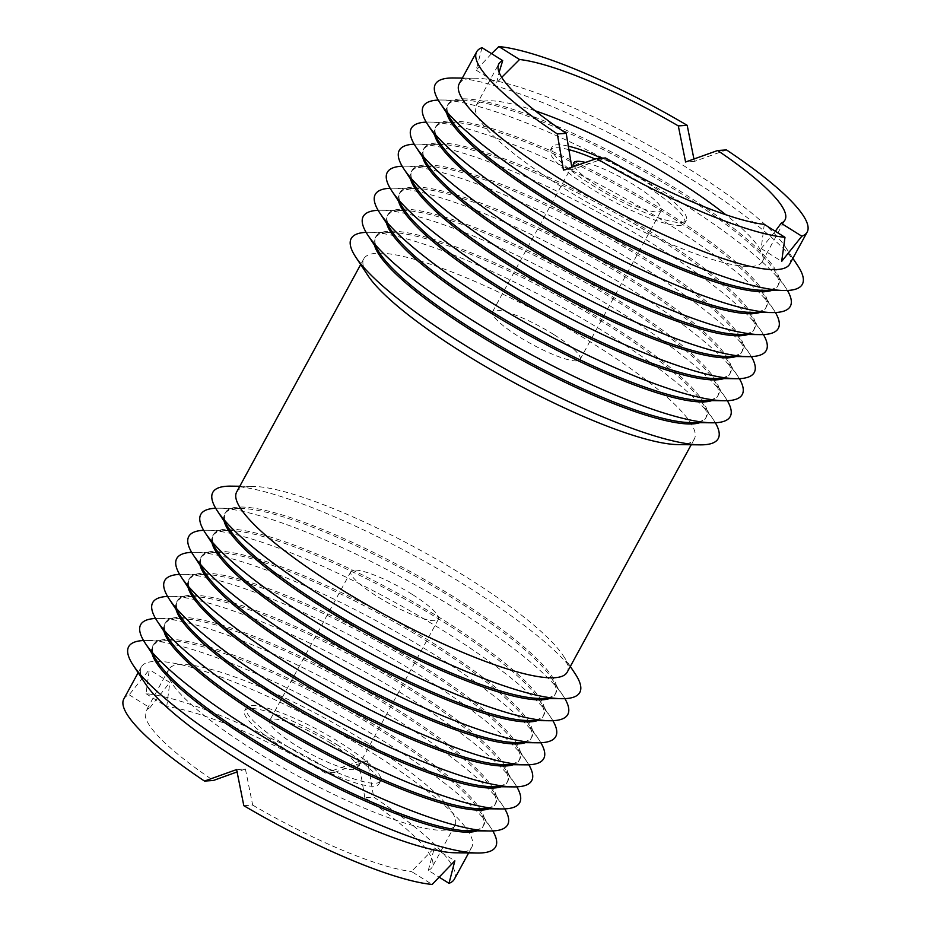 <?xml version="1.0" encoding="UTF-8"?>
<svg xmlns="http://www.w3.org/2000/svg" width="931" height="931" viewBox="0 0 931 931"><rect width="100%" height="100%" fill="white"/><g stroke="black" fill="none" stroke-linecap="round" stroke-linejoin="round"><path stroke-width="0.7" stroke-dasharray="4.66 3.49" d="M515.669 742.554A188.237 36.786 28.6 0 0 531.892 736.945A188.237 36.786 28.6 0 0 432.1 642.495A188.237 36.786 28.6 0 0 201.364 556.738A188.237 36.786 28.6 0 0 205.437 573.415M203.656 530.298A208.998 40.848 -151.4 0 1 206.787 530.239A208.998 40.848 -151.4 0 1 444.948 631.695A208.998 40.848 -151.4 0 1 551.222 718.034A208.998 40.848 -151.4 0 1 552.874 720.699M200.095 565.326A188.237 36.786 -151.4 0 1 200.596 558.135A188.237 36.786 -151.4 0 1 216.83 552.525A188.237 36.786 -151.4 0 1 431.332 643.903A188.237 36.786 -151.4 0 1 527.051 721.665A188.237 36.786 -151.4 0 1 531.135 738.353A188.237 36.786 -151.4 0 1 525.363 742.659M212.117 543.273A188.237 36.786 -151.4 0 1 212.617 536.093A188.237 36.786 -151.4 0 1 228.851 530.484A188.237 36.786 -151.4 0 1 443.354 621.85A188.237 36.786 -151.4 0 1 539.072 699.623A188.237 36.786 -151.4 0 1 543.157 716.3A188.237 36.786 -151.4 0 1 537.385 720.617M191.635 552.339A208.998 40.848 -151.4 0 1 194.765 552.292A208.998 40.848 -151.4 0 1 432.927 653.737A208.998 40.848 -151.4 0 1 539.2 740.087A208.998 40.848 -151.4 0 1 540.853 742.74M527.691 720.513A188.237 36.786 28.6 0 0 543.913 714.903A188.237 36.786 28.6 0 0 444.122 620.442A188.237 36.786 28.6 0 0 213.385 534.685A188.237 36.786 28.6 0 0 217.458 551.373M503.648 764.607A188.237 36.786 28.6 0 0 519.882 758.998A188.237 36.786 28.6 0 0 420.079 664.536A188.237 36.786 28.6 0 0 189.342 578.779A188.237 36.786 28.6 0 0 193.415 595.468M215.678 508.245A208.998 40.848 -151.4 0 1 218.808 508.198A208.998 40.848 -151.4 0 1 456.97 609.642A208.998 40.848 -151.4 0 1 563.243 695.992A208.998 40.848 -151.4 0 1 564.896 698.646M188.085 587.368A188.237 36.786 -151.4 0 1 188.574 580.188A188.237 36.786 -151.4 0 1 204.808 574.578A188.237 36.786 -151.4 0 1 419.311 665.944A188.237 36.786 -151.4 0 1 515.029 743.718A188.237 36.786 -151.4 0 1 519.114 760.394A188.237 36.786 -151.4 0 1 513.342 764.712M224.138 521.22A188.237 36.786 -151.4 0 1 224.639 514.04A188.237 36.786 -151.4 0 1 240.873 508.431A188.237 36.786 -151.4 0 1 455.375 599.808A188.237 36.786 -151.4 0 1 551.094 677.57A188.237 36.786 -151.4 0 1 555.167 694.258A188.237 36.786 -151.4 0 1 549.406 698.564M179.613 574.392A208.998 40.848 -151.4 0 1 182.744 574.346A208.998 40.848 -151.4 0 1 420.905 675.79A208.998 40.848 -151.4 0 1 527.179 762.14A208.998 40.848 -151.4 0 1 528.831 764.793M539.701 698.459A188.237 36.786 28.6 0 0 555.935 692.85A188.237 36.786 28.6 0 0 456.143 598.4A188.237 36.786 28.6 0 0 225.407 512.644A188.237 36.786 28.6 0 0 229.48 529.32M491.626 786.648A188.237 36.786 28.6 0 0 507.861 781.039A188.237 36.786 28.6 0 0 408.057 686.589A188.237 36.786 28.6 0 0 177.321 600.832A188.237 36.786 28.6 0 0 181.405 617.509M230.83 486.145A208.998 40.848 -151.4 0 1 468.991 587.601A208.998 40.848 -151.4 0 1 575.265 673.939M176.064 609.421A188.237 36.786 -151.4 0 1 176.553 602.229A188.237 36.786 -151.4 0 1 192.787 596.62A188.237 36.786 -151.4 0 1 407.289 687.997A188.237 36.786 -151.4 0 1 503.008 765.759A188.237 36.786 -151.4 0 1 507.092 782.447A188.237 36.786 -151.4 0 1 501.32 786.753M236.66 491.999A188.237 36.786 -151.4 0 1 252.895 486.389A188.237 36.786 -151.4 0 1 467.397 577.755A188.237 36.786 -151.4 0 1 563.115 655.529A188.237 36.786 -151.4 0 1 567.188 672.205M167.592 596.434A208.998 40.848 -151.4 0 1 170.722 596.387A208.998 40.848 -151.4 0 1 408.884 697.831A208.998 40.848 -151.4 0 1 515.157 784.181A208.998 40.848 -151.4 0 1 516.81 786.835M678.105 444.611A188.237 36.786 28.6 0 0 694.34 439.001A188.237 36.786 28.6 0 0 594.548 344.551A188.237 36.786 28.6 0 0 363.812 258.795A188.237 36.786 28.6 0 0 367.885 275.471M479.605 808.702A188.237 36.786 28.6 0 0 495.839 803.092A188.237 36.786 28.6 0 0 396.036 708.631A188.237 36.786 28.6 0 0 165.299 622.874A188.237 36.786 28.6 0 0 169.384 639.562M366.104 232.354A208.998 40.848 -151.4 0 1 369.235 232.308A208.998 40.848 -151.4 0 1 607.396 333.752A208.998 40.848 -151.4 0 1 713.67 420.102A208.998 40.848 -151.4 0 1 715.322 422.755M164.042 631.462A188.237 36.786 -151.4 0 1 164.531 624.282A188.237 36.786 -151.4 0 1 180.765 618.673A188.237 36.786 -151.4 0 1 395.268 710.039A188.237 36.786 -151.4 0 1 490.986 787.812A188.237 36.786 -151.4 0 1 495.071 804.5A188.237 36.786 -151.4 0 1 489.299 808.806M374.565 245.33A188.237 36.786 -151.4 0 1 375.065 238.15A188.237 36.786 -151.4 0 1 391.299 232.541A188.237 36.786 -151.4 0 1 605.802 323.907A188.237 36.786 -151.4 0 1 701.52 401.68A188.237 36.786 -151.4 0 1 705.593 418.356A188.237 36.786 -151.4 0 1 699.821 422.674M155.582 618.487A208.998 40.848 -151.4 0 1 158.701 618.44A208.998 40.848 -151.4 0 1 396.862 719.884A208.998 40.848 -151.4 0 1 503.147 806.234A208.998 40.848 -151.4 0 1 504.788 808.888M690.127 422.569A188.237 36.786 28.6 0 0 706.361 416.96A188.237 36.786 28.6 0 0 606.558 322.498A188.237 36.786 28.6 0 0 375.833 236.742A188.237 36.786 28.6 0 0 379.906 253.43M467.583 830.743A188.237 36.786 28.6 0 0 483.817 825.134A188.237 36.786 28.6 0 0 384.014 730.684A188.237 36.786 28.6 0 0 153.278 644.927A188.237 36.786 28.6 0 0 157.362 661.604M378.126 210.301A208.998 40.848 -151.4 0 1 381.245 210.255A208.998 40.848 -151.4 0 1 619.406 311.699A208.998 40.848 -151.4 0 1 725.691 398.049A208.998 40.848 -151.4 0 1 727.344 400.702M152.021 653.515A188.237 36.786 -151.4 0 1 152.509 646.335A188.237 36.786 -151.4 0 1 168.744 640.714A188.237 36.786 -151.4 0 1 383.246 732.092A188.237 36.786 -151.4 0 1 478.965 809.854A188.237 36.786 -151.4 0 1 483.049 826.542A188.237 36.786 -151.4 0 1 477.277 830.848M386.586 223.289A188.237 36.786 -151.4 0 1 387.087 216.097A188.237 36.786 -151.4 0 1 403.309 210.487A188.237 36.786 -151.4 0 1 617.823 301.865A188.237 36.786 -151.4 0 1 713.542 379.627A188.237 36.786 -151.4 0 1 717.615 396.315A188.237 36.786 -151.4 0 1 711.843 400.621M143.56 640.528A208.998 40.848 -151.4 0 1 146.679 640.481A208.998 40.848 -151.4 0 1 384.84 741.926A208.998 40.848 -151.4 0 1 491.126 828.276A208.998 40.848 -151.4 0 1 492.778 830.929M702.149 400.516A188.237 36.786 28.6 0 0 718.383 394.907A188.237 36.786 28.6 0 0 618.58 300.457A188.237 36.786 28.6 0 0 387.843 214.7A188.237 36.786 28.6 0 0 391.928 231.377M455.562 852.796A188.237 36.786 28.6 0 0 471.796 847.187A188.237 36.786 28.6 0 0 371.993 752.737A188.237 36.786 28.6 0 0 141.256 666.968A188.237 36.786 28.6 0 0 145.341 683.657M390.147 188.26A208.998 40.848 -151.4 0 1 393.266 188.213A208.998 40.848 -151.4 0 1 631.427 289.657A208.998 40.848 -151.4 0 1 737.713 376.008A208.998 40.848 -151.4 0 1 739.365 378.661M454.351 879.167A188.237 36.786 28.6 0 0 373.668 797.052L364.801 797.646A162.972 31.852 28.6 0 1 432.182 867.075A162.972 31.852 28.6 0 1 428.307 870.38L439.432 877.339M123.823 698.96A188.237 36.786 28.6 0 1 129.165 694.794L149.321 669.61L146.016 693.676A188.237 36.786 28.6 0 1 334.357 772.451L367.547 760.883L373.668 797.052M398.608 201.236A188.237 36.786 -151.4 0 1 399.108 194.055A188.237 36.786 -151.4 0 1 415.331 188.446A188.237 36.786 -151.4 0 1 629.833 279.812A188.237 36.786 -151.4 0 1 725.563 357.585A188.237 36.786 -151.4 0 1 729.636 374.262A188.237 36.786 -151.4 0 1 723.864 378.58M428.307 870.38L434.346 848.013L411.455 871.497L432.159 884.45M434.346 848.013L454.852 860.849M367.547 760.883L358.761 761.465L364.801 797.646M243.817 805.676L252.685 805.094L245.4 768.994L236.614 769.576M252.685 805.094A162.972 31.852 28.6 0 0 411.455 871.497M714.17 378.475A188.237 36.786 28.6 0 0 730.404 372.865A188.237 36.786 28.6 0 0 630.601 278.404A188.237 36.786 28.6 0 0 399.865 192.647A188.237 36.786 28.6 0 0 403.949 209.335M334.357 772.451L325.489 773.044L358.761 761.465M146.016 693.676L166.719 706.641L169.814 682.435L149.321 669.61M245.4 768.994L237.056 771.95M129.165 694.794L149.868 707.758A162.972 31.852 28.6 0 0 145.992 711.051A162.972 31.852 28.6 0 0 213.374 780.481M149.868 707.758L169.814 682.435M325.489 773.044A162.972 31.852 28.6 0 0 166.719 706.641M255.141 751.119A162.972 31.852 28.6 0 0 454.922 825.366A162.972 31.852 28.6 0 0 368.513 743.59A162.972 31.852 28.6 0 0 168.744 669.342A162.972 31.852 28.6 0 0 255.141 751.119M402.169 166.207A208.998 40.848 -151.4 0 1 405.288 166.16A208.998 40.848 -151.4 0 1 643.449 267.604A208.998 40.848 -151.4 0 1 749.734 353.955A208.998 40.848 -151.4 0 1 751.387 356.608M338.43 745.591A76.47 14.943 28.6 0 0 244.69 710.749A76.47 14.943 28.6 0 0 285.235 749.118A76.47 14.943 28.6 0 0 378.964 783.96A76.47 14.943 28.6 0 0 338.43 745.591M410.629 179.194A188.237 36.786 -151.4 0 1 411.118 172.002A188.237 36.786 -151.4 0 1 427.352 166.393A188.237 36.786 -151.4 0 1 641.855 257.771A188.237 36.786 -151.4 0 1 737.585 335.532A188.237 36.786 -151.4 0 1 741.658 352.221A188.237 36.786 -151.4 0 1 735.886 356.526M286.853 746.138A76.47 14.943 28.6 0 0 380.593 780.981A76.47 14.943 28.6 0 0 340.048 742.612A76.47 14.943 28.6 0 0 246.319 707.769A76.47 14.943 28.6 0 0 286.853 746.138M726.192 356.422A188.237 36.786 28.6 0 0 742.426 350.812A188.237 36.786 28.6 0 0 642.623 256.362A188.237 36.786 28.6 0 0 411.886 170.606A188.237 36.786 28.6 0 0 415.971 187.282M330.784 743.217A49.832 9.741 28.6 0 0 269.711 720.524A49.832 9.741 28.6 0 0 296.128 745.522A49.832 9.741 28.6 0 0 357.201 768.226A49.832 9.741 28.6 0 0 330.784 743.217M414.19 144.165A208.998 40.848 -151.4 0 1 417.309 144.107A208.998 40.848 -151.4 0 1 655.471 245.563A208.998 40.848 -151.4 0 1 761.756 331.901A208.998 40.848 -151.4 0 1 763.408 334.566M412.002 594.257A49.832 9.741 28.6 0 0 350.929 571.553A49.832 9.741 28.6 0 0 377.346 596.55A49.832 9.741 28.6 0 0 438.42 619.255A49.832 9.741 28.6 0 0 412.002 594.257M422.651 157.141A188.237 36.786 -151.4 0 1 423.14 149.961A188.237 36.786 -151.4 0 1 439.374 144.352A188.237 36.786 -151.4 0 1 653.876 235.718A188.237 36.786 -151.4 0 1 749.595 313.491A188.237 36.786 -151.4 0 1 753.679 330.168A188.237 36.786 -151.4 0 1 747.907 334.485M738.213 334.38A188.237 36.786 28.6 0 0 754.447 328.771A188.237 36.786 28.6 0 0 654.644 234.309A188.237 36.786 28.6 0 0 423.908 148.553A188.237 36.786 28.6 0 0 427.992 165.241M426.212 122.112A208.998 40.848 -151.4 0 1 429.331 122.066A208.998 40.848 -151.4 0 1 667.492 223.51A208.998 40.848 -151.4 0 1 773.777 309.86A208.998 40.848 -151.4 0 1 775.418 312.513M434.672 135.088A188.237 36.786 -151.4 0 1 435.161 127.908A188.237 36.786 -151.4 0 1 451.395 122.298A188.237 36.786 -151.4 0 1 665.898 213.676A188.237 36.786 -151.4 0 1 761.616 291.438A188.237 36.786 -151.4 0 1 765.701 308.126A188.237 36.786 -151.4 0 1 759.929 312.432M750.235 312.327A188.237 36.786 28.6 0 0 766.469 306.718A188.237 36.786 28.6 0 0 666.666 212.268A188.237 36.786 28.6 0 0 435.929 126.5A188.237 36.786 28.6 0 0 440.014 143.188M438.222 100.071A208.998 40.848 -151.4 0 1 441.352 100.013A208.998 40.848 -151.4 0 1 679.514 201.468A208.998 40.848 -151.4 0 1 785.787 287.807A208.998 40.848 -151.4 0 1 787.44 290.472M446.694 113.047A188.237 36.786 -151.4 0 1 447.183 105.866A188.237 36.786 -151.4 0 1 463.417 100.257A188.237 36.786 -151.4 0 1 677.919 191.623A188.237 36.786 -151.4 0 1 773.638 269.396A188.237 36.786 -151.4 0 1 777.722 286.073A188.237 36.786 -151.4 0 1 771.95 290.379M762.256 290.286A188.237 36.786 28.6 0 0 778.491 284.665A188.237 36.786 28.6 0 0 678.687 190.215A188.237 36.786 28.6 0 0 447.951 104.458A188.237 36.786 28.6 0 0 452.035 121.146M453.374 77.971A208.998 40.848 -151.4 0 1 691.535 179.415A208.998 40.848 -151.4 0 1 797.809 265.766M459.204 83.813A188.237 36.786 -151.4 0 1 475.438 78.204A188.237 36.786 -151.4 0 1 689.941 169.57A188.237 36.786 -151.4 0 1 785.659 247.343A188.237 36.786 -151.4 0 1 789.744 264.032M693.944 159.05L694.386 161.424L726.494 149.926M481.99 47.667L476.148 70.151L491.568 53.661M764.281 224.359L761.186 248.565L781.679 261.39M571.797 167.173L572.239 169.535L605.511 157.956M572.239 169.535L563.453 170.117M761.186 248.565L775.29 231.26M694.386 161.424L685.6 162.006M476.148 70.151L496.654 82.987L499.109 72.315M501.704 77.366L496.654 82.987M535.232 110.824A162.972 31.852 28.6 0 0 476.078 105.634A162.972 31.852 28.6 0 0 562.487 187.41A162.972 31.852 28.6 0 0 762.256 261.658A162.972 31.852 28.6 0 0 725.854 214.758M568.178 146.109A76.47 14.943 28.6 0 0 552.036 147.04A76.47 14.943 28.6 0 0 592.57 185.409A76.47 14.943 28.6 0 0 686.31 220.251A76.47 14.943 28.6 0 0 645.765 181.882A76.47 14.943 28.6 0 0 601.647 158.223M568.76 149.623A76.47 14.943 28.6 0 0 550.407 150.019A76.47 14.943 28.6 0 0 590.952 188.388A76.47 14.943 28.6 0 0 684.681 223.231A76.47 14.943 28.6 0 0 644.147 184.862A76.47 14.943 28.6 0 0 595.177 159.061M574.334 166.288A49.832 9.741 28.6 0 0 600.216 187.783A49.832 9.741 28.6 0 0 661.289 210.476A49.832 9.741 28.6 0 0 634.872 185.478A49.832 9.741 28.6 0 0 585.413 162.436M553.654 334.45A49.832 9.741 28.6 0 0 492.58 311.745A49.832 9.741 28.6 0 0 518.998 336.743A49.832 9.741 28.6 0 0 580.071 359.447A49.832 9.741 28.6 0 0 553.654 334.45M531.892 736.945L531.135 738.353M539.072 699.623L551.222 718.034M228.851 530.484L206.787 530.239M201.364 556.738L200.596 558.135M527.051 721.665L539.2 740.087M543.913 714.903L543.157 716.3M213.385 534.685L212.617 536.093M216.83 552.525L194.765 552.292M519.882 758.998L519.114 760.394M551.094 677.57L563.243 695.992M240.873 508.431L218.808 508.198M189.342 578.779L188.574 580.188M515.029 743.718L527.179 762.14M555.935 692.85L555.167 694.258M225.407 512.644L224.639 514.04M204.808 574.578L182.744 574.346M507.861 781.039L507.092 782.447M563.115 655.529L570.331 666.456M252.895 486.389L239.791 486.25M177.321 600.832L176.553 602.229M503.008 765.759L515.157 784.181M694.34 439.001L691.209 444.75M363.812 258.795L360.669 264.544M192.787 596.62L170.722 596.387M495.839 803.092L495.071 804.5M701.52 401.68L713.67 420.102M391.299 232.541L369.235 232.308M165.299 622.874L164.531 624.282M490.986 787.812L503.147 806.234M706.361 416.96L705.593 418.356M375.833 236.742L375.065 238.15M180.765 618.673L158.701 618.44M483.817 825.134L483.049 826.542M713.542 379.627L725.691 398.049M403.309 210.487L381.245 210.255M153.278 644.927L152.509 646.335M478.965 809.854L491.126 828.276M718.383 394.907L717.615 396.315M387.843 214.7L387.087 216.097M168.744 640.714L146.679 640.481M471.796 847.187L468.654 852.936M725.563 357.585L737.713 376.008M415.331 188.446L393.266 188.213M141.256 666.968L138.125 672.717M730.404 372.865L729.636 374.262M399.865 192.647L399.108 194.055M454.922 825.366L432.182 867.075M168.744 669.342L145.992 711.051M737.585 335.532L749.734 353.955M427.352 166.393L405.288 166.16M380.593 780.981L378.964 783.96M246.319 707.769L244.69 710.749M742.426 350.812L741.658 352.221M411.886 170.606L411.118 172.002M350.929 571.553L269.711 720.524M438.42 619.255L357.201 768.226M749.595 313.491L761.756 331.901M439.374 144.352L417.309 144.107M754.447 328.771L753.679 330.168M423.908 148.553L423.14 149.961M761.616 291.438L773.777 309.86M451.395 122.298L429.331 122.066M766.469 306.718L765.701 308.126M435.929 126.5L435.161 127.908M773.638 269.396L785.787 287.807M463.417 100.257L441.352 100.013M778.491 284.665L777.722 286.073M447.951 104.458L447.183 105.866M785.659 247.343L792.875 258.283M475.438 78.204L462.346 78.064M762.256 261.658L785.008 219.949M476.078 105.634L498.818 63.925M684.681 223.231L686.31 220.251M550.407 150.019L552.036 147.04M492.58 311.745L573.799 162.774M580.071 359.447L661.289 210.476"/><path stroke-width="1.4" d="M193.287 554.992L205.437 573.415A188.237 36.786 28.6 0 0 301.167 651.188A188.237 36.786 28.6 0 0 515.669 742.554L537.734 742.787A208.998 40.848 -151.4 0 1 299.573 641.343A208.998 40.848 -151.4 0 1 193.287 554.992A208.998 40.848 -151.4 0 1 203.656 530.298M552.874 720.699A208.998 40.848 -151.4 0 1 537.734 742.787M525.363 742.659A188.237 36.786 -151.4 0 1 300.399 652.596A188.237 36.786 -151.4 0 1 200.095 565.326M537.385 720.617A188.237 36.786 -151.4 0 1 312.42 630.543A188.237 36.786 -151.4 0 1 212.117 543.273M540.853 742.74A208.998 40.848 -151.4 0 1 525.712 764.84A208.998 40.848 -151.4 0 1 287.551 663.396A208.998 40.848 -151.4 0 1 181.266 577.045A208.998 40.848 -151.4 0 1 191.635 552.339M205.309 532.951L217.458 551.373A188.237 36.786 28.6 0 0 313.177 629.135A188.237 36.786 28.6 0 0 527.691 720.513L549.755 720.745A208.998 40.848 -151.4 0 1 311.594 619.301A208.998 40.848 -151.4 0 1 205.309 532.951A208.998 40.848 -151.4 0 1 215.678 508.245M181.266 577.045L193.415 595.468A188.237 36.786 28.6 0 0 289.145 673.229A188.237 36.786 28.6 0 0 503.648 764.607L525.712 764.84M564.896 698.646A208.998 40.848 -151.4 0 1 549.755 720.745M513.342 764.712A188.237 36.786 -151.4 0 1 288.377 674.638A188.237 36.786 -151.4 0 1 188.085 587.368M549.406 698.564A188.237 36.786 -151.4 0 1 324.442 608.502A188.237 36.786 -151.4 0 1 224.138 521.22M528.831 764.793A208.998 40.848 -151.4 0 1 513.691 786.893A208.998 40.848 -151.4 0 1 275.529 685.437A208.998 40.848 -151.4 0 1 169.244 599.098A208.998 40.848 -151.4 0 1 179.613 574.392M217.33 510.898L229.48 529.32A188.237 36.786 28.6 0 0 325.198 607.093A188.237 36.786 28.6 0 0 539.701 698.459L561.765 698.692A208.998 40.848 -151.4 0 1 323.604 597.248A208.998 40.848 -151.4 0 1 217.33 510.898A208.998 40.848 -151.4 0 1 230.83 486.145L239.791 486.25M169.244 599.098L181.405 617.509A188.237 36.786 28.6 0 0 277.124 695.282A188.237 36.786 28.6 0 0 491.626 786.648L513.691 786.893M570.331 666.456L575.265 673.939A208.998 40.848 -151.4 0 1 561.765 698.692M501.32 786.753A188.237 36.786 -151.4 0 1 276.356 696.691A188.237 36.786 -151.4 0 1 176.064 609.421M691.209 444.75L567.188 672.205A188.237 36.786 -151.4 0 1 336.452 586.449A188.237 36.786 -151.4 0 1 236.66 491.999L360.669 264.544M516.81 786.835A208.998 40.848 -151.4 0 1 501.669 808.934A208.998 40.848 -151.4 0 1 263.508 707.49A208.998 40.848 -151.4 0 1 157.223 621.14A208.998 40.848 -151.4 0 1 167.592 596.434M355.735 257.061L367.885 275.471A188.237 36.786 28.6 0 0 463.603 353.245A188.237 36.786 28.6 0 0 678.105 444.611L700.17 444.855A208.998 40.848 -151.4 0 1 462.009 343.399A208.998 40.848 -151.4 0 1 355.735 257.061A208.998 40.848 -151.4 0 1 366.104 232.354M157.223 621.14L169.384 639.562A188.237 36.786 28.6 0 0 265.102 717.324A188.237 36.786 28.6 0 0 479.605 808.702L501.669 808.934M715.322 422.755A208.998 40.848 -151.4 0 1 700.17 444.855M489.299 808.806A188.237 36.786 -151.4 0 1 264.334 718.732A188.237 36.786 -151.4 0 1 164.042 631.462M699.821 422.674A188.237 36.786 -151.4 0 1 474.857 332.6A188.237 36.786 -151.4 0 1 374.565 245.33M504.788 808.888A208.998 40.848 -151.4 0 1 489.648 830.987A208.998 40.848 -151.4 0 1 251.486 729.532A208.998 40.848 -151.4 0 1 145.213 643.193A208.998 40.848 -151.4 0 1 155.582 618.487M367.757 235.008L379.906 253.43A188.237 36.786 28.6 0 0 475.625 331.192A188.237 36.786 28.6 0 0 690.127 422.569L712.192 422.802A208.998 40.848 -151.4 0 1 474.03 321.358A208.998 40.848 -151.4 0 1 367.757 235.008A208.998 40.848 -151.4 0 1 378.126 210.301M145.213 643.193L157.362 661.604A188.237 36.786 28.6 0 0 253.081 739.377A188.237 36.786 28.6 0 0 467.583 830.743L489.648 830.987M727.344 400.702A208.998 40.848 -151.4 0 1 712.192 422.802M477.277 830.848A188.237 36.786 -151.4 0 1 252.313 740.785A188.237 36.786 -151.4 0 1 152.021 653.515M711.843 400.621A188.237 36.786 -151.4 0 1 486.878 310.558A188.237 36.786 -151.4 0 1 386.586 223.289M492.778 830.929A208.998 40.848 -151.4 0 1 477.626 853.029A208.998 40.848 -151.4 0 1 239.465 751.585A208.998 40.848 -151.4 0 1 133.191 665.234A208.998 40.848 -151.4 0 1 143.56 640.528M379.778 212.966L391.928 231.377A188.237 36.786 28.6 0 0 487.646 309.15A188.237 36.786 28.6 0 0 702.149 400.516L724.213 400.761A208.998 40.848 -151.4 0 1 486.052 299.305A208.998 40.848 -151.4 0 1 379.778 212.966A208.998 40.848 -151.4 0 1 390.147 188.26M133.191 665.234L145.341 683.657A188.237 36.786 28.6 0 0 241.059 761.43A188.237 36.786 28.6 0 0 455.562 852.796L477.626 853.029M739.365 378.661A208.998 40.848 -151.4 0 1 724.213 400.761M439.432 877.339L449.01 883.333L454.852 860.849L432.159 884.45A188.237 36.786 28.6 0 1 243.817 805.676L236.614 769.576L204.506 781.074A188.237 36.786 28.6 0 1 123.823 698.96L138.125 672.717M449.01 883.333A188.237 36.786 28.6 0 0 454.351 879.167L468.654 852.936M723.864 378.58A188.237 36.786 -151.4 0 1 498.9 288.505A188.237 36.786 -151.4 0 1 398.608 201.236M391.8 190.913L403.949 209.335A188.237 36.786 28.6 0 0 499.668 287.097A188.237 36.786 28.6 0 0 714.17 378.475L736.235 378.708A208.998 40.848 -151.4 0 1 498.073 277.263A208.998 40.848 -151.4 0 1 391.8 190.913A208.998 40.848 -151.4 0 1 402.169 166.207M237.056 771.95L213.374 780.481L204.506 781.074M751.387 356.608A208.998 40.848 -151.4 0 1 736.235 378.708M735.886 356.526A188.237 36.786 -151.4 0 1 510.921 266.464A188.237 36.786 -151.4 0 1 410.629 179.194M403.821 168.86L415.971 187.282A188.237 36.786 28.6 0 0 511.689 265.056A188.237 36.786 28.6 0 0 726.192 356.422L748.256 356.654A208.998 40.848 -151.4 0 1 510.095 255.21A208.998 40.848 -151.4 0 1 403.821 168.86A208.998 40.848 -151.4 0 1 414.19 144.165M763.408 334.566A208.998 40.848 -151.4 0 1 748.256 356.654M747.907 334.485A188.237 36.786 -151.4 0 1 522.943 244.411A188.237 36.786 -151.4 0 1 422.651 157.141M415.843 146.819L427.992 165.241A188.237 36.786 28.6 0 0 523.711 243.003A188.237 36.786 28.6 0 0 738.213 334.38L760.278 334.613A208.998 40.848 -151.4 0 1 522.116 233.169A208.998 40.848 -151.4 0 1 415.843 146.819A208.998 40.848 -151.4 0 1 426.212 122.112M775.418 312.513A208.998 40.848 -151.4 0 1 760.278 334.613M759.929 312.432A188.237 36.786 -151.4 0 1 534.964 222.369A188.237 36.786 -151.4 0 1 434.672 135.088M427.853 124.766L440.014 143.188A188.237 36.786 28.6 0 0 535.732 220.961A188.237 36.786 28.6 0 0 750.235 312.327L772.299 312.56A208.998 40.848 -151.4 0 1 534.138 211.116A208.998 40.848 -151.4 0 1 427.853 124.766A208.998 40.848 -151.4 0 1 438.222 100.071M787.44 290.472A208.998 40.848 -151.4 0 1 772.299 312.56M771.95 290.379A188.237 36.786 -151.4 0 1 546.986 200.316A188.237 36.786 -151.4 0 1 446.694 113.047M439.874 102.724L452.035 121.146A188.237 36.786 28.6 0 0 547.754 198.908A188.237 36.786 28.6 0 0 762.256 290.286L784.321 290.519A208.998 40.848 -151.4 0 1 546.16 189.074A208.998 40.848 -151.4 0 1 439.874 102.724A208.998 40.848 -151.4 0 1 453.374 77.971L462.346 78.064M792.875 258.283L797.809 265.766A208.998 40.848 -151.4 0 1 784.321 290.519M807.177 232.04L789.744 264.032A188.237 36.786 -151.4 0 1 559.007 178.263A188.237 36.786 -151.4 0 1 459.204 83.813L476.649 51.833A188.237 36.786 28.6 0 0 557.332 133.948L563.453 170.117L596.643 158.549A188.237 36.786 28.6 0 0 784.984 237.324L781.679 261.39L801.835 236.206A188.237 36.786 28.6 0 0 807.177 232.04A188.237 36.786 28.6 0 0 726.494 149.926L717.626 150.519L685.6 162.006L678.315 125.906A162.972 31.852 28.6 0 0 519.545 59.503L501.704 77.366M499.109 72.315L502.693 60.62L481.99 47.667A188.237 36.786 28.6 0 0 476.649 51.833M491.568 53.661L498.841 46.55L519.545 59.503M693.944 159.05L687.183 125.324A188.237 36.786 28.6 0 0 498.841 46.55M784.984 237.324L764.281 224.359A162.972 31.852 28.6 0 1 605.511 157.956L596.643 158.549M775.29 231.26L781.132 223.242A162.972 31.852 28.6 0 0 785.008 219.949A162.972 31.852 28.6 0 0 717.626 150.519M781.132 223.242L801.835 236.206M687.183 125.324L678.315 125.906M502.693 60.62A162.972 31.852 28.6 0 0 498.818 63.925A162.972 31.852 28.6 0 0 566.199 133.354L571.797 167.173M566.199 133.354L557.332 133.948M725.854 214.758A162.972 31.852 28.6 0 0 675.859 179.881A162.972 31.852 28.6 0 0 535.232 110.824M601.647 158.223A76.47 14.943 28.6 0 0 568.178 146.109M595.177 159.061A76.47 14.943 28.6 0 0 568.76 149.623M585.413 162.436A49.832 9.741 28.6 0 0 573.799 162.774A49.832 9.741 28.6 0 0 574.334 166.288"/></g></svg>
